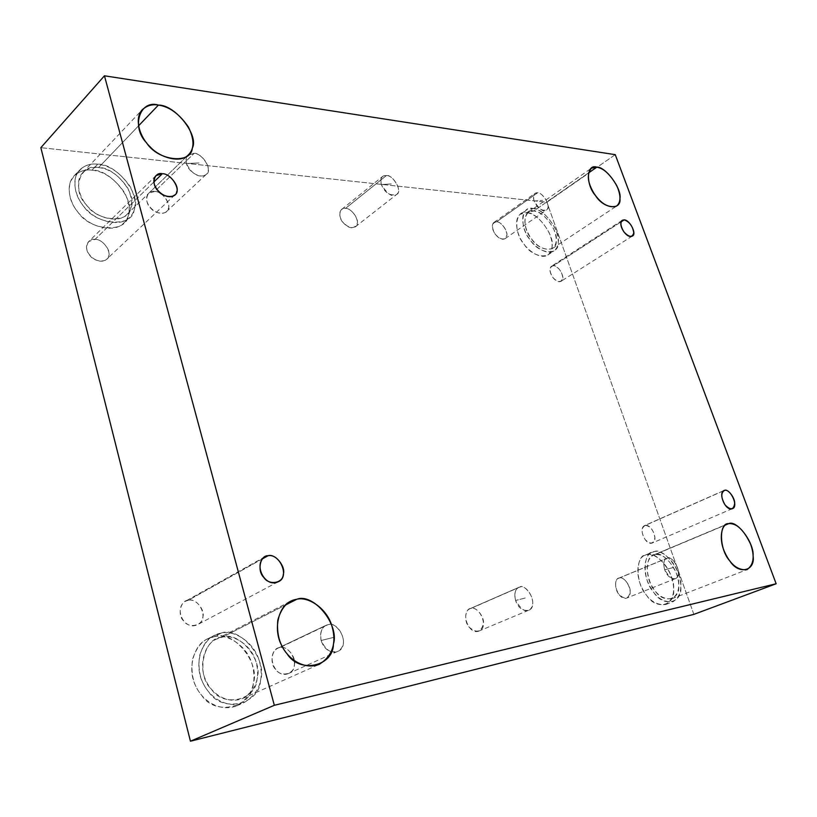 <?xml version="1.0" encoding="UTF-8"?>
<svg xmlns="http://www.w3.org/2000/svg" width="817" height="817" viewBox="0 0 817 817"><rect width="100%" height="100%" fill="white"/><g stroke="black" fill="none" stroke-linecap="round" stroke-linejoin="round"><path stroke-width="0.61" stroke-dasharray="4.08 3.06" d="M664.67 569.755C662.995 562.933 663.904 559.042 667.418 558.082C670.165 554.988 681.184 568.101 677.865 575.924C675.25 581.765 670.859 579.713 664.67 569.755L673.279 567.539L664.67 569.755C667.132 576.118 670.696 579.09 675.363 578.64C683.329 576.424 674.648 556.163 667.418 558.082L619.347 578.007C626.67 576.016 634.952 595.716 626.884 598.003C618.837 601.455 611.187 581.244 618.643 578.222L666.723 558.287C663.71 559.788 663.026 563.618 664.67 569.755M515.558 600.464C513.985 592.682 515.445 588.199 519.959 587.004C523.677 583.389 536.534 598.115 531.724 607.184C527.966 613.965 522.574 611.729 515.558 600.464L526.015 597.809L515.558 600.464C518.203 607.828 522.533 611.106 528.528 610.309C538.515 607.317 529.14 584.615 519.959 587.004L470.929 608.44C480.151 605.979 489.056 627.967 479.028 631.02C468.825 635.442 460.4 612.924 469.826 608.788L518.856 587.341C515.067 589.271 513.964 593.642 515.558 600.464M321.132 640.508C319.804 631.439 322.143 626.149 328.148 624.617C333.336 620.287 348.726 637.086 341.618 647.84C337.37 654.172 327.974 655.214 321.132 640.508L334.265 637.229L321.132 640.508C324.022 649.27 329.496 652.926 337.544 651.455C350.35 647.238 340.138 621.553 328.148 624.617L279.639 647.667C291.557 644.531 301.207 669.276 288.472 673.525C275.186 679.489 265.474 654.284 277.729 648.289L326.218 625.24C321.377 627.834 319.682 632.92 321.132 640.508M534.114 200.982C532.786 195.314 533.95 192.587 537.596 192.792C540.578 191.168 551.107 204.168 547.247 209.254C544.245 213.012 539.863 210.265 534.114 200.982L542.621 200.4L534.114 200.982C537.137 207.978 541.232 211.011 546.41 210.092C551.822 208.141 543.948 192.863 537.596 192.792L535.023 193.353C533.256 194.783 532.95 197.326 534.114 200.982M496.613 221.764C502.996 221.683 510.605 236.562 505.12 238.605C498.625 242.445 488.249 227.126 494.009 222.387L496.613 221.764L537.596 192.792L496.613 221.764C491.568 222.857 491.15 227.065 495.347 234.377C501.117 240.239 504.947 240.535 506.826 235.286C508.092 230.976 500.709 221.193 496.613 221.764M186.45 163.533C185.551 156.394 188.084 153.034 194.048 153.443C199.338 151.543 213.707 168.179 206.231 174.389C201.779 178.024 192.506 176.339 186.45 163.533L199.052 162.971L186.45 163.533C187.859 171.499 200.604 179.526 206.292 174.327C213.114 170.845 203.28 153.402 194.048 153.443L188.002 155.169C186.041 157.221 185.52 160.009 186.45 163.533M154.679 191.464C163.819 191.198 173.286 208.029 166.474 211.603C157.61 218.844 140.555 201.809 148.674 193.302L154.679 191.464L194.048 153.443L154.679 191.464C147.274 189.575 143.741 200.992 149.95 207.15C154.423 214.381 167.781 215.341 168.302 208.601C171.243 203.27 161.419 190.882 154.679 191.464M621.053 221.897L553.558 265.688C559.277 265.464 566.263 279.445 561.126 281.242C555.233 284.5 546.318 270.141 551.577 266.168L553.558 265.688L621.053 221.897M526.802 212.726C534.686 213.707 542.09 220.273 549.004 232.416C553.538 243.17 553.129 250.696 547.778 255.006C541.191 259.622 528.293 251.34 522.962 242.659C516.181 233.672 513.954 217.935 520.562 214.146L526.802 212.726L532.888 208.468L526.659 209.877C520.061 213.645 522.349 229.424 529.15 238.462C534.492 247.183 547.41 255.527 553.977 250.921C559.308 246.622 559.696 239.075 555.131 228.28C548.187 216.086 540.772 209.489 532.888 208.468L526.802 212.726C515.129 209.091 512.964 232.13 524.167 244.334C533.072 258.734 553.344 259.877 552.078 246.366C554.845 235.582 536.728 211.409 526.802 212.726M532.888 208.468C542.805 207.181 560.983 231.477 558.246 242.271C559.563 255.813 539.302 254.608 530.356 240.137C519.122 227.872 521.215 204.791 532.888 208.468M533.787 211C523.483 207.784 521.675 228.157 531.561 238.972C539.445 251.728 557.337 252.841 556.203 240.882C558.634 231.344 542.539 209.846 533.787 211C540.742 211.889 547.298 217.71 553.436 228.484C557.48 238.033 557.143 244.702 552.435 248.491C544.592 250.717 537.269 247.051 530.499 237.481C523.85 226.748 523.125 218.333 528.313 212.246L533.787 211L588.444 172.959L533.787 211M91.994 170.171C104.229 171.356 115.146 178.954 124.756 192.945C131.026 206.435 130.638 216.515 123.581 223.184C115.126 232.631 92.321 227.933 81.302 215.8C70.773 206.405 64.135 186.194 74.041 175.9C79.31 171.192 85.295 169.282 91.994 170.171L97.672 164.207C90.963 163.298 84.978 165.187 79.698 169.885C69.792 180.189 76.481 200.502 87.062 209.959C98.142 222.173 120.998 226.983 129.454 217.526C136.51 210.857 136.878 200.747 130.557 187.185C120.906 173.102 109.938 165.453 97.672 164.207L91.994 170.171C82.211 168.945 74.929 172.99 70.15 182.303C67.801 193.108 70.333 202.953 77.717 211.838C89.931 231.334 126.758 233.396 128.289 215.514C136.419 201.401 110.55 168.945 91.994 170.171M97.672 164.207C116.28 163.053 142.26 195.712 134.151 209.846C132.66 227.79 95.742 225.584 83.467 205.976C76.032 197.03 73.489 187.144 75.807 176.298C80.587 166.974 87.879 162.951 97.672 164.207M98.561 167.587C80.577 162.808 70.987 189.667 86.061 204.464C96.855 221.734 129.443 223.776 130.822 207.927C138.032 195.447 115.003 166.515 98.561 167.587C109.386 168.659 119.068 175.4 127.626 187.828C133.222 199.818 132.916 208.764 126.706 214.646C119.251 223.041 99.01 218.782 89.237 207.988C79.892 199.624 73.99 181.66 82.772 172.581C87.409 168.455 92.668 166.801 98.561 167.587L138.492 125.889L98.561 167.587M153.943 181.925L95.017 239.412C104.341 238.86 113.675 255.435 106.68 259.255C97.499 266.853 80.332 250.339 88.777 241.485L95.017 239.412L153.943 181.925M262.4 558.879L188.329 600.27C200.022 597.584 209.366 620.164 197.51 624.668C184.448 631.214 173.347 608.502 185.347 601.292L188.329 600.27L262.4 558.879M214.105 636.719C226.36 633.124 247.102 645.236 252.208 664.538C257.069 682.798 251.891 696.574 236.705 705.868C219.814 712.353 202.391 700.812 195.896 686.321C186.858 669.715 193.66 644.409 207.487 638.955L214.105 636.719L221.141 633.114L214.514 635.35C200.665 640.804 193.895 666.223 203.004 682.941C209.54 697.514 227.044 709.156 243.956 702.661C259.163 693.347 264.3 679.509 259.387 661.157C254.23 641.733 233.417 629.529 221.141 633.114L214.105 636.719C204.107 638.261 196.907 645.828 192.485 659.442C190.647 674.219 193.711 686.178 201.687 695.318C215.137 716.683 252.678 707.359 253.27 683.717C260.756 662.842 232.906 629.202 214.105 636.719M221.141 633.114C239.963 625.608 267.956 659.462 260.5 680.428C259.969 704.193 222.367 713.507 208.835 691.999C200.808 682.787 197.704 670.757 199.522 655.908C203.913 642.233 211.123 634.635 221.141 633.114M222.214 637.199C203.709 636.811 195.283 674.852 211.399 689.18C223.296 708.125 256.497 700.036 257.028 679.029C263.656 660.483 238.84 630.499 222.214 637.199C233.039 634.012 251.442 644.736 256.038 661.903C260.388 678.13 255.874 690.355 242.496 698.586C227.535 704.377 212.032 694.072 206.262 681.184C198.204 666.406 204.219 643.908 216.495 639.129L222.214 637.199L285.562 604.968L222.214 637.199M647.023 554.631C653.477 552.394 666.611 562.29 671.257 576.404C675.72 589.762 673.913 599.127 665.824 604.478C655.53 605.499 647.381 599.545 641.396 586.616C634.972 573.422 637.903 557.01 645.164 555.182L652.252 552.19C645.011 554.008 642.131 570.46 648.596 583.716C654.621 596.706 662.771 602.701 673.055 601.7C681.112 596.339 682.889 586.953 678.386 573.544C673.698 559.369 660.544 549.412 654.1 551.638L647.023 554.631C635.524 553.64 634.921 583.338 646.543 595.266C656.092 610.677 675.71 605.806 673.586 589.18C675.536 574.76 656.511 549.923 647.023 554.631M654.1 551.638C663.567 546.941 682.655 571.9 680.765 586.361C682.941 603.038 663.363 607.889 653.763 592.407C642.111 580.407 642.611 550.617 654.1 551.638M655.132 554.559C644.991 553.691 644.593 579.978 654.846 590.548C663.302 604.202 680.602 599.984 678.702 585.248C680.398 572.462 663.486 550.372 655.132 554.559C663.057 553.742 670.206 560.176 676.599 573.881C680.581 585.728 679.019 594.02 671.911 598.749C662.822 599.647 655.612 594.357 650.291 582.889C645.318 568.54 646.39 559.257 653.529 555.029L725.629 524.943L655.132 554.559M723.239 490.946L645.307 525.372C651.588 523.891 659.064 541.017 652.303 542.978C645.45 546.022 638.179 528.466 644.521 525.607L723.239 490.946M615.252 154.658L546.879 202.228L40.85 147.673L546.879 202.228L615.252 154.658M693.868 614.374L546.879 202.228L693.868 614.374M345.53 208.376C339.668 206.772 337.687 216.954 342.895 222.367C349.656 228.923 354.425 229.301 357.213 223.49C359.153 218.721 350.707 207.794 345.53 208.376C353.158 208.233 361.533 224.134 355.334 226.809C347.644 231.946 334.817 215.668 341.68 209.397L345.53 208.376L386.461 175.481L382.611 176.431C380.691 178.157 380.262 180.853 381.335 184.53C384.889 192.812 389.985 196.131 396.623 194.487C402.781 191.913 394.1 175.532 386.461 175.481L345.53 208.376M279.639 647.667C272.061 647.605 269.099 663.506 275.707 669.47C280.609 677.375 294.14 674.291 294.294 665.406C296.969 657.562 286.399 644.736 279.639 647.667M470.929 608.44C465.047 608.246 463.709 621.87 469.172 627.129C476.229 633.369 480.958 632.338 483.358 624.025C484.971 617.325 476.005 606.051 470.929 608.44M619.347 578.007C614.639 577.731 614.302 589.639 618.949 594.347C624.913 599.954 628.641 599.137 630.121 591.906C631.061 586.065 623.279 576.005 619.347 578.007M645.307 525.372C641.131 527.772 641.069 532.51 645.134 539.577C650.403 544.673 653.661 544.102 654.877 537.862C653.784 530.366 650.587 526.199 645.307 525.372M188.329 600.27C180.598 600.015 177.085 615.058 183.621 620.91C188.38 628.559 202.259 625.996 202.708 617.55C205.68 610.156 195.304 597.666 188.329 600.27M95.017 239.412C87.47 237.737 83.589 249.318 89.809 255.323C94.231 262.441 107.885 263.013 108.579 256.211C111.715 250.768 101.931 238.615 95.017 239.412M553.558 265.688C549.208 266.873 548.953 270.795 552.782 277.453C557.94 282.713 561.269 282.876 562.78 277.933C561.973 271.489 558.899 267.414 553.558 265.688M381.335 184.53C380.16 178.208 381.866 175.195 386.461 175.481C390.383 173.725 402.556 188.319 397.236 193.915C393.1 198.061 387.809 194.926 381.335 184.53L391.547 183.948L381.335 184.53M675.363 578.64L626.884 598.003M618.643 578.222L666.723 558.287M528.528 610.309L479.028 631.02M469.826 608.788L518.856 587.341M337.544 651.455L288.472 673.525M277.729 648.289L326.218 625.24M505.12 238.605L546.41 210.092M494.009 222.387L535.023 193.353M166.474 211.603L206.292 174.327M148.674 193.302L188.002 155.169M622.258 220.263L551.577 266.168M632.256 236.093L561.126 281.242M547.778 255.006L553.977 250.921M520.562 214.146L526.659 209.877M552.435 248.491L616.488 206.139M528.313 212.246L591.426 168.2M123.581 223.184L129.454 217.526M74.041 175.9L79.698 169.885M126.706 214.646L188.267 154.954M82.772 172.581L142.413 109.59M156.016 175.604L88.777 241.485M174.828 194.895L106.68 259.255M265.004 556.734L185.347 601.292M278.158 581.775L197.51 624.668M236.705 705.868L243.956 702.661M207.487 638.955L214.514 635.35M242.496 698.586L319.141 664.405M216.495 639.129L290.934 601.179M665.824 604.478L673.055 601.7M645.164 555.182L652.252 552.19M671.911 598.749L746.881 569.704M653.529 555.029L727.14 524.095M723.954 490.506L644.521 525.607M732.328 508.695L652.303 542.978M355.334 226.809L396.623 194.487M341.68 209.397L382.611 176.431"/><path stroke-width="1.23" d="M624.208 219.855L622.258 220.263C617.223 224.124 626.557 239.207 632.256 236.093C637.26 234.448 629.846 219.855 624.208 219.855L621.053 221.897L624.208 219.855C629.539 221.826 632.715 226.135 633.757 232.763C632.46 237.767 629.172 237.471 623.882 231.875C619.848 224.9 619.96 220.886 624.208 219.855M588.444 172.959L596.788 167.148L591.426 168.2C586.494 174.215 587.494 182.845 594.429 194.068C601.455 204.097 608.808 208.121 616.488 206.139C621.012 202.432 621.114 195.641 616.804 185.745C610.37 174.511 603.692 168.312 596.788 167.148L588.444 172.959M138.492 125.889L158.416 105.087C152.391 104.014 147.05 105.516 142.413 109.59C133.651 118.639 140.105 137.511 149.858 146.56C160.112 158.161 180.874 163.359 188.267 154.954C194.456 149.102 194.538 139.86 188.533 127.217C179.515 114.012 169.476 106.629 158.416 105.087L138.492 125.889M162.358 173.715L156.016 175.604C147.601 184.489 165.637 202.442 174.828 194.895C181.885 191.198 171.897 173.541 162.358 173.715L153.943 181.925L162.358 173.715C169.415 173.184 179.75 186.256 176.686 191.801C176.166 198.858 162.164 197.704 157.446 190.075C150.91 183.559 154.576 171.641 162.358 173.715M268.027 555.734L265.004 556.734C252.902 564.036 264.953 588.373 278.158 581.775C290.178 577.323 279.935 553.211 268.027 555.734L262.4 558.879L268.027 555.734C275.104 553.17 286.103 566.651 283.274 574.382C283.07 583.307 268.905 585.656 263.809 577.435C256.926 571.073 260.092 555.243 268.027 555.734M285.562 604.968L296.734 599.29L290.934 601.179C278.526 605.928 272.97 629.519 281.61 645.297C287.87 659.023 304.026 670.216 319.141 664.405C332.56 656.01 336.818 643.224 331.927 626.047C326.759 607.879 307.692 596.175 296.734 599.29L285.562 604.968M725.629 524.943L727.14 524.095C720.88 525.576 718.899 540.537 724.965 552.782C730.643 564.772 737.955 570.409 746.881 569.704C753.723 564.986 754.949 556.459 750.588 544.132C743.787 529.835 736.485 523.003 728.703 523.646L725.629 524.943M724.73 490.292L723.954 490.506C717.826 493.284 725.69 511.646 732.328 508.695C738.905 506.867 730.858 488.944 724.73 490.292L723.239 490.946L724.73 490.292C728.029 488.729 735.208 498.278 734.657 503.486C733.707 509.9 730.521 510.4 725.118 504.977C720.839 497.543 720.706 492.651 724.73 490.292M693.868 614.374L776.15 583.746L274.338 705.296L190.432 741.203L693.868 614.374L190.432 741.203L274.338 705.296L776.15 583.746L693.868 614.374M40.85 147.673L104.453 75.797L615.252 154.658L776.15 583.746L615.252 154.658L104.453 75.797L274.338 705.296L104.453 75.797L40.85 147.673L190.432 741.203L40.85 147.673M728.703 523.646C736.801 519.551 754.275 542.754 753.08 555.917C755.511 571.175 738.599 575.127 729.744 560.819C719.226 549.637 718.664 522.492 728.703 523.646M296.734 599.29C313.524 592.621 339.647 624.719 333.418 644.102C333.489 666.223 299.798 674.096 287.094 653.845C279.639 645.134 276.544 633.89 277.811 620.103C281.426 607.47 287.727 600.536 296.734 599.29M158.416 105.087C175.165 104.658 199.328 135.52 192.291 148.163C191.301 164.523 157.987 161.133 146.529 142.781C130.771 126.819 139.952 99.368 158.416 105.087M596.788 167.148C605.407 166.3 622.023 188.86 619.95 198.5C621.482 210.766 603.763 208.958 595.532 195.631C585.381 184.203 586.494 163.461 596.788 167.148"/></g></svg>
